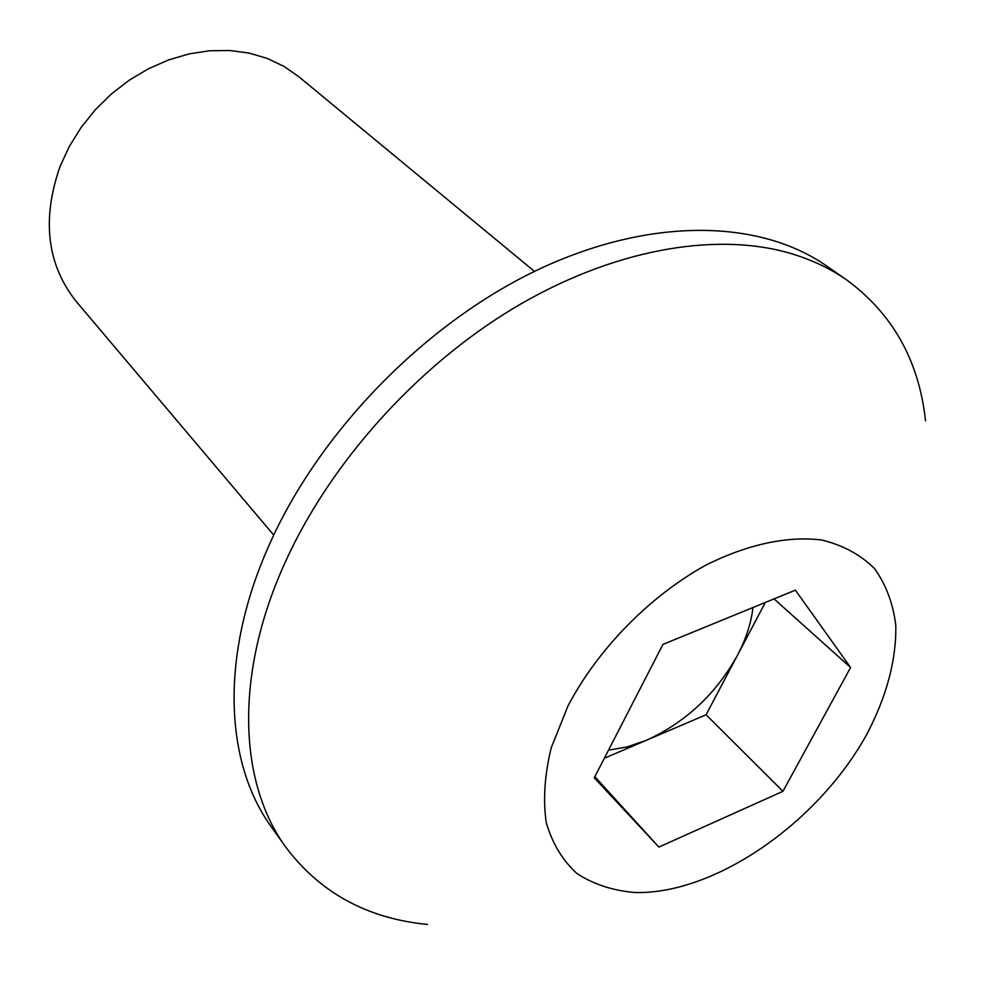 <?xml version="1.0" encoding="UTF-8"?>
<svg xmlns="http://www.w3.org/2000/svg" width="982" height="982" viewBox="0 0 982 982"><rect width="100%" height="100%" fill="white"/><g stroke="black" fill="none" stroke-linecap="round" stroke-linejoin="round"><path stroke-width="1.47" d="M765.334 602.457L737.445 655.313C745.964 639.11 751.132 623.177 752.961 607.527M534.466 271.388L298.872 76.756L283.994 66.395L267.313 58.441L249.146 53.089L229.8 50.499L209.657 50.757L189.121 53.9L168.622 59.914L148.577 68.691L129.415 80.07L111.555 93.83L95.377 109.689L81.236 127.292L69.403 146.281L60.135 166.24C41.514 219.538 46.94 264.698 76.436 301.732L273.733 535.092M925.535 420.799C919.017 360.799 892.761 313.872 846.779 280.017L826.66 266.024C759.577 219.096 649.691 216.556 537.056 270.148C424.605 323.851 319.555 431.663 269.289 544.764C219.526 655.559 224.547 762.793 271.658 827.335L285.885 847.294C320.267 892.896 367.477 918.612 427.551 924.455M846.779 280.017C829.741 268.135 810.31 259.076 788.509 252.828C713.276 231.58 610.718 249.956 513.12 308.495C415.717 367.305 329.461 463.835 284.755 563.226C234.146 674.99 238.773 782.764 285.885 847.294M634.74 892.515C714.577 894.725 817.761 823.002 866.505 734.867C886.672 696.52 896.431 660.002 895.793 625.301C893.104 603.586 886.071 584.732 874.655 568.75C860.821 554.867 843.256 545.317 821.971 540.063C787.859 535.62 746.946 544.323 704.892 565.669C648.906 596.909 597.51 649.593 567.952 705.997L551.258 747.707C544.617 774.884 542.948 799.827 546.225 822.523C552.265 843.354 562.514 860.367 576.986 873.563C593.496 884.279 612.743 890.6 634.74 892.515M594.257 777.83L662.96 644.401L795.371 590.145L850.596 667.514L782.949 791.308L658.873 847.085L594.257 777.83M774.037 598.885L850.596 667.514M706.083 714.761L646.487 740.232C685.571 722.384 715.89 694.09 737.445 655.313L706.083 714.761L782.949 791.308M608.496 750.187L627.24 746.885L646.487 740.232L604.347 758.239M594.859 776.676L658.873 847.085"/></g></svg>
